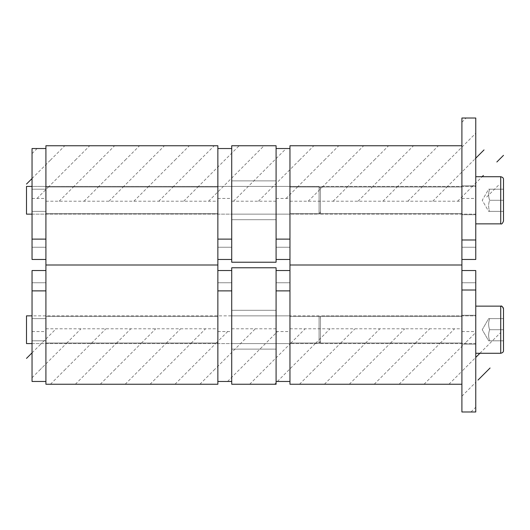 <?xml version="1.0" encoding="UTF-8"?>
<svg xmlns="http://www.w3.org/2000/svg" width="530" height="530" viewBox="0 0 530 530"><rect width="100%" height="100%" fill="white"/><g stroke="black" fill="none" stroke-linecap="round" stroke-linejoin="round"><path stroke-width="0.4" stroke-dasharray="2.65 1.99" d="M461.902 411.982L461.902 270.545L461.902 331.561L461.902 270.545L475.768 270.545L475.768 411.982M475.768 329.713L475.768 344.136L475.768 329.713M461.902 329.713L461.902 344.136L461.902 329.713M475.768 270.545L475.768 331.561L475.768 270.545L461.902 270.545L475.768 270.545M45.911 290.884L45.911 381.474L45.911 290.884L32.045 290.884L32.045 270.545L45.911 270.545L45.911 331.561L45.911 270.545L45.911 287.187L45.911 270.545L32.045 270.545L32.045 282.748L32.045 270.545L45.911 270.545M45.911 329.713L45.911 316.403L45.911 329.713M32.045 329.713L32.045 318.623L32.045 329.713M32.045 282.748L32.045 331.561L32.045 282.748L45.911 282.748L32.045 282.748M32.045 381.474L32.045 290.884M217.856 329.713L217.856 315.847L217.856 329.713M45.911 145.75L45.911 328.785L45.911 265L217.856 265L217.856 384.25M217.856 145.75L217.856 265L45.911 265L45.911 201.215L45.911 265L217.856 265L217.856 328.785L217.856 201.215L217.856 265L45.911 265L45.911 384.25M217.856 270.545L217.856 290.884L217.856 270.545L231.723 270.545L231.723 331.561L231.723 270.545L231.723 290.884L231.723 270.545L217.856 270.545L217.856 282.748L217.856 270.545L231.723 270.545M231.723 329.713L231.723 349.124L231.723 329.713M217.856 282.748L217.856 331.561L217.856 282.748L231.723 282.748L217.856 282.748M231.723 290.884L231.723 381.474L231.723 290.884L217.856 290.884L217.856 381.474L217.856 290.884M276.09 329.713L276.09 349.124L276.09 329.713M231.723 384.25L231.723 267.776L276.09 267.776L231.723 267.776L231.723 328.785L231.723 267.776L276.09 267.776L276.09 384.25M276.09 267.776L276.09 328.785L276.09 267.776M276.09 270.545L276.09 290.884L276.09 270.545L289.956 270.545L289.956 331.561L289.956 270.545L289.956 290.884L289.956 270.545L276.09 270.545L276.09 282.748L276.09 270.545L289.956 270.545M289.956 329.713L289.956 315.847L289.956 329.713M276.09 282.748L276.09 331.561L276.09 282.748L289.956 282.748L276.09 282.748M289.956 290.884L289.956 381.474L289.956 290.884L276.09 290.884L276.09 381.474L276.09 290.884M289.956 145.75L289.956 328.785L289.956 265L461.902 265L461.902 384.25L461.902 270.545M475.768 118.018L475.768 259.455L461.902 259.455L475.768 259.455L475.768 247.252L475.768 259.455L461.902 259.455L461.902 145.75L461.902 265L289.956 265L289.956 201.215L289.956 265L461.902 265L461.902 328.785L461.902 201.215L461.902 265L289.956 265L289.956 384.25M32.045 343.579L319.08 343.579L320.464 341.174L320.464 318.252L319.08 315.847L32.045 315.847M26.5 343.579L26.5 315.847L26.5 343.579L319.08 343.579L319.08 315.847L319.08 343.579L320.464 341.174L320.464 318.252L320.464 341.174L320.464 318.252L319.08 315.847L26.5 315.847L26.5 343.579M320.464 343.579L475.768 343.579L475.768 315.847L320.464 315.847L320.464 343.579L320.464 315.847L320.464 343.579L475.768 343.579L475.768 315.847L475.768 343.579L475.768 315.847L320.464 315.847L320.464 343.579M475.768 353.285L475.768 306.141L475.768 353.285L500.724 353.285L500.724 306.141L475.768 306.141L475.768 353.285L475.768 306.141M500.724 353.285L500.724 329.713L500.724 353.285C502.705 352.801 503.626 351.874 503.5 350.509L503.5 318.623L503.5 329.713L489.634 329.713L503.5 329.713L503.5 350.509L503.5 308.91L503.5 340.803L489.634 340.803C488.302 337.106 488.302 333.41 489.634 329.713C488.302 326.016 488.302 322.32 489.634 318.623L488.64 318.623L482.234 329.713L488.64 340.803L489.634 340.803C488.302 337.106 488.302 333.41 489.634 329.713C488.302 333.41 488.302 337.106 489.634 340.803L488.64 340.803L482.234 329.713L488.64 318.623L489.634 318.623C488.302 322.32 488.302 326.016 489.634 329.713L503.5 329.713L503.5 318.623L503.5 329.713L489.634 329.713C488.302 326.016 488.302 322.32 489.634 318.623L488.64 318.623L489.634 318.623C488.302 322.32 488.302 326.016 489.634 329.713C488.302 333.41 488.302 337.106 489.634 340.803L503.5 340.803L503.5 308.91M503.5 318.623L489.634 318.623L503.5 318.623M319.08 315.847L319.08 343.579L319.08 315.847M503.5 340.803L489.634 340.803L503.5 340.803M461.902 259.455L461.902 118.018M475.768 200.287L475.768 214.71L475.768 200.287M461.902 200.287L461.902 214.71L461.902 200.287M475.768 247.252L475.768 198.439L475.768 247.252L461.902 247.252L475.768 247.252M45.911 259.455L45.911 239.116L45.911 259.455L32.045 259.455L45.911 259.455L45.911 247.252L45.911 259.455L32.045 259.455L32.045 148.526M45.911 200.287L45.911 213.597L45.911 200.287M32.045 200.287L32.045 211.377L32.045 200.287M45.911 247.252L45.911 198.439L45.911 247.252L32.045 247.252L45.911 247.252M45.911 239.116L45.911 148.526L45.911 239.116L32.045 239.116M217.856 200.287L217.856 214.153L217.856 200.287M45.911 265L217.856 265L45.911 265M217.856 259.455L217.856 239.116L217.856 259.455L231.723 259.455L231.723 198.439L231.723 259.455L231.723 239.116L231.723 259.455L217.856 259.455L217.856 247.252L217.856 259.455L231.723 259.455M231.723 200.287L231.723 180.876L231.723 200.287M217.856 247.252L217.856 198.439L217.856 247.252L231.723 247.252L217.856 247.252M231.723 239.116L231.723 148.526L231.723 239.116L217.856 239.116L217.856 148.526L217.856 239.116M276.09 200.287L276.09 180.876L276.09 200.287M231.723 145.75L231.723 262.224L276.09 262.224L276.09 145.75M231.723 262.224L276.09 262.224L231.723 262.224L231.723 201.215L231.723 262.224M276.09 259.455L276.09 239.116L276.09 259.455L289.956 259.455L289.956 198.439L289.956 259.455L289.956 239.116L289.956 259.455L276.09 259.455L276.09 247.252L276.09 259.455L289.956 259.455M289.956 200.287L289.956 214.153L289.956 200.287M276.09 247.252L276.09 198.439L276.09 247.252L289.956 247.252L276.09 247.252M289.956 239.116L289.956 148.526L289.956 239.116L276.09 239.116L276.09 148.526L276.09 239.116M289.956 265L461.902 265L289.956 265M26.5 214.153L319.08 214.153L320.464 211.748L320.464 188.826L319.08 186.421L26.5 186.421L26.5 214.153M32.045 214.153L319.08 214.153L320.464 211.748L320.464 188.826L320.464 211.748L320.464 188.826L319.08 186.421L319.08 214.153L319.08 186.421L32.045 186.421M320.464 214.153L475.768 214.153L475.768 186.421L320.464 186.421L320.464 214.153L320.464 186.421L320.464 214.153L475.768 214.153L475.768 186.421L475.768 214.153L475.768 186.421L320.464 186.421L320.464 214.153M475.768 223.859L500.724 223.859L500.724 176.715L475.768 176.715L475.768 223.859L475.768 176.715M500.724 223.859C501.612 224.422 502.539 223.501 503.5 221.09L503.5 189.197L503.5 200.287L489.634 200.287L503.5 200.287L503.5 179.491L503.5 211.377L489.634 211.377C488.302 207.68 488.302 203.984 489.634 200.287C488.302 196.59 488.302 192.894 489.634 189.197L488.64 189.197L482.234 200.287L488.64 211.377L489.634 211.377C488.302 207.68 488.302 203.984 489.634 200.287C488.302 203.984 488.302 207.68 489.634 211.377L488.64 211.377L482.234 200.287L488.64 189.197L489.634 189.197C488.302 192.894 488.302 196.59 489.634 200.287L503.5 200.287L503.5 189.197L503.5 200.287L489.634 200.287C488.302 196.59 488.302 192.894 489.634 189.197L488.64 189.197L489.634 189.197C488.302 192.894 488.302 196.59 489.634 200.287C488.302 203.984 488.302 207.68 489.634 211.377L503.5 211.377L503.5 200.287L503.5 221.09L503.5 179.491C503.626 178.126 502.705 177.199 500.724 176.715L500.724 223.859L500.724 176.715M503.5 189.197L489.634 189.197L503.5 189.197M319.08 186.421L319.08 214.153L319.08 186.421M503.5 211.377L489.634 211.377L503.5 211.377M461.902 122.231L466.115 118.018M448.864 160.173L475.768 133.268M474.88 159.06L475.768 158.172M457.628 201.215L470.938 187.905M32.045 153.614L37.133 148.526M37.027 198.439L48.674 186.792M59.155 201.215L73.577 186.792M84.065 201.215L98.481 186.792M108.968 201.215L123.384 186.792M133.871 201.215L148.294 186.792M158.775 201.215L173.197 186.792M183.678 201.215L198.101 186.792M208.581 201.215L264.046 145.75M50.39 160.173L64.812 145.75M75.3 160.173L89.716 145.75M100.203 160.173L114.619 145.75M125.106 160.173L139.529 145.75M150.01 160.173L164.432 145.75M174.913 160.173L189.336 145.75M199.817 160.173L214.239 145.75M197.544 187.348L239.143 145.75M233.492 201.215L286.18 148.526M258.395 201.215L299.993 159.616M286.074 198.439L297.721 186.792M308.202 201.215L322.624 186.792M333.105 201.215L347.528 186.792M358.008 201.215L372.431 186.792M382.918 201.215L397.334 186.792M407.822 201.215L422.244 186.792M432.725 201.215L447.148 186.792M299.437 160.173L313.859 145.75M324.34 160.173L338.763 145.75M349.243 160.173L363.666 145.75M374.154 160.173L388.569 145.75M399.057 160.173L413.479 145.75M423.96 160.173L438.383 145.75M448.93 384.25L462.24 370.94M461.902 396.182L475.768 382.315M471.004 411.982L475.768 407.219M466.175 342.095L475.768 332.502M32.045 377.751L42.188 367.608M39.472 345.427L56.107 328.785M66.594 343.208L81.017 328.785M91.498 343.208L105.92 328.785M116.401 343.208L130.824 328.785M141.305 343.208L155.727 328.785M166.215 343.208L180.631 328.785M191.118 343.208L205.534 328.785M216.021 343.208L227.668 331.561M50.456 384.25L64.872 369.827M75.359 384.25L89.782 369.827M100.263 384.25L114.685 369.827M125.166 384.25L139.589 369.827M150.07 384.25L164.492 369.827M174.98 384.25L189.395 369.827M199.883 384.25L214.299 369.827M227.562 381.474L277.475 331.561M213.749 370.384L255.347 328.785M249.69 384.25L291.288 342.652M274.593 384.25L276.09 382.753M277.369 381.474L316.191 342.652M290.731 343.208L305.154 328.785M315.642 343.208L330.058 328.785M340.545 343.208L354.967 328.785M365.448 343.208L379.871 328.785M390.352 343.208L404.774 328.785M415.255 343.208L429.678 328.785M440.158 343.208L454.581 328.785M299.496 384.25L313.919 369.827M324.406 384.25L338.822 369.827M349.31 384.25L363.732 369.827M374.213 384.25L388.636 369.827M399.117 384.25L413.539 369.827M424.02 384.25L438.442 369.827M32.045 178.517L50.946 159.616M48.117 187.348L75.85 159.616M73.021 187.348L100.753 159.616M97.931 187.348L125.663 159.616M122.834 187.348L150.566 159.616M147.737 187.348L175.47 159.616M172.641 187.348L200.373 159.616M297.164 187.348L324.897 159.616M322.068 187.348L349.8 159.616M346.971 187.348L374.703 159.616M371.875 187.348L399.613 159.616M396.784 187.348L424.517 159.616M421.688 187.348L449.42 159.616M446.591 187.348L474.324 159.616M471.495 187.348L482.128 176.715M486.692 197.054L498.776 184.97M32.045 352.848L42.241 342.652M39.419 370.384L67.151 342.652M64.322 370.384L92.054 342.652M89.225 370.384L116.958 342.652M114.129 370.384L141.861 342.652M139.032 370.384L166.764 342.652M163.936 370.384L191.668 342.652M188.846 370.384L216.578 342.652M313.363 370.384L341.101 342.652M338.272 370.384L366.005 342.652M363.176 370.384L390.908 342.652M388.079 370.384L415.811 342.652M412.983 370.384L440.715 342.652M437.886 370.384L465.618 342.652M462.796 370.384L475.768 357.412M479.888 353.285L500.234 332.946M461.902 290.016L475.768 290.016M461.902 282.748L475.768 282.748L461.902 282.748M500.724 329.713L500.724 306.141L500.724 329.713M461.902 239.984L475.768 239.984M475.768 315.29L461.902 315.29L475.768 315.29M475.768 344.136L461.902 344.136L475.768 344.136M461.902 331.561L475.768 331.561M45.911 318.623L32.045 318.623L45.911 318.623M45.911 340.803L32.045 340.803L45.911 340.803M32.045 331.561L45.911 331.561M217.856 316.403L45.911 316.403L217.856 316.403M217.856 343.023L45.911 343.023L217.856 343.023M45.911 328.785L217.856 328.785M231.723 315.847L276.09 315.847L231.723 315.847M231.723 343.579L276.09 343.579L231.723 343.579M217.856 331.561L231.723 331.561M231.723 349.124L276.09 349.124L231.723 349.124M231.723 310.302L276.09 310.302L231.723 310.302M231.723 328.785L276.09 328.785M289.956 315.847L276.09 315.847L289.956 315.847M289.956 343.579L276.09 343.579L289.956 343.579M276.09 331.561L289.956 331.561M461.902 316.403L289.956 316.403L461.902 316.403M461.902 343.023L289.956 343.023L461.902 343.023M289.956 328.785L461.902 328.785M500.724 306.141L501.142 306.168M501.744 306.333L502.301 306.631M503.308 307.897L503.467 308.506M475.768 214.71L461.902 214.71L475.768 214.71M475.768 185.864L461.902 185.864L475.768 185.864M461.902 198.439L475.768 198.439M45.911 211.377L32.045 211.377L45.911 211.377M45.911 189.197L32.045 189.197L45.911 189.197M32.045 198.439L45.911 198.439M217.856 213.597L45.911 213.597L217.856 213.597M217.856 186.977L45.911 186.977L217.856 186.977M45.911 201.215L217.856 201.215M231.723 214.153L276.09 214.153L231.723 214.153M231.723 186.421L276.09 186.421L231.723 186.421M217.856 198.439L231.723 198.439M231.723 180.876L276.09 180.876L231.723 180.876M231.723 219.698L276.09 219.698L231.723 219.698M231.723 201.215L276.09 201.215M289.956 214.153L276.09 214.153L289.956 214.153M289.956 186.421L276.09 186.421L289.956 186.421M276.09 198.439L289.956 198.439M461.902 213.597L289.956 213.597L461.902 213.597M461.902 186.977L289.956 186.977L461.902 186.977M289.956 201.215L461.902 201.215"/><path stroke-width="0.79" d="M461.902 287.187L461.902 411.982L475.768 411.982L475.768 270.545L461.902 270.545L461.902 287.187M45.911 270.545L32.045 270.545L32.045 381.474L45.911 381.474M217.856 384.25L217.856 145.75L45.911 145.75L45.911 265L217.856 265L45.911 265L45.911 384.25L217.856 384.25M217.856 270.545L231.723 270.545M276.09 384.25L276.09 267.776L231.723 267.776L231.723 384.25L276.09 384.25M276.09 270.545L289.956 270.545M461.902 270.545L461.902 259.455L475.768 259.455L475.768 118.018L461.902 118.018L461.902 259.455M461.902 384.25L289.956 384.25L289.956 265L461.902 265L289.956 265L289.956 145.75L461.902 145.75M32.045 315.847L26.5 315.847L26.5 343.579L32.045 343.579M475.768 353.285L500.724 353.285C502.705 352.801 503.626 351.874 503.5 350.509L503.5 308.91C502.539 306.499 501.612 305.578 500.724 306.141L475.768 306.141M45.911 148.526L32.045 148.526L32.045 259.455L45.911 259.455M217.856 259.455L231.723 259.455M231.723 262.224L276.09 262.224L276.09 145.75L231.723 145.75L231.723 262.224M276.09 259.455L289.956 259.455M32.045 186.421L26.5 186.421L26.5 214.153L32.045 214.153M475.768 223.859L500.724 223.859C501.612 224.422 502.539 223.501 503.5 221.09L503.5 179.491C503.626 178.126 502.705 177.199 500.724 176.715L475.768 176.715M26.5 184.062L32.045 178.517M475.768 158.172L484.029 149.91M496.849 161.994L503.5 155.343M482.128 176.715L483.38 175.463M26.5 358.393L32.045 352.848M475.768 357.412L479.888 353.285M477.994 380.089L490.071 368.005M461.902 290.016L475.768 290.016M32.045 290.884L45.911 290.884M217.856 290.884L231.723 290.884M276.09 290.884L289.956 290.884M500.724 306.141L500.724 353.285M461.902 239.984L475.768 239.984M32.045 239.116L45.911 239.116M217.856 239.116L231.723 239.116M276.09 239.116L289.956 239.116M500.724 176.715L500.724 223.859M217.856 381.474L231.723 381.474M276.09 381.474L289.956 381.474M501.142 306.168L501.744 306.333M502.301 306.631L503.308 307.897M503.467 308.506L503.5 308.91M217.856 148.526L231.723 148.526M276.09 148.526L289.956 148.526"/></g></svg>
